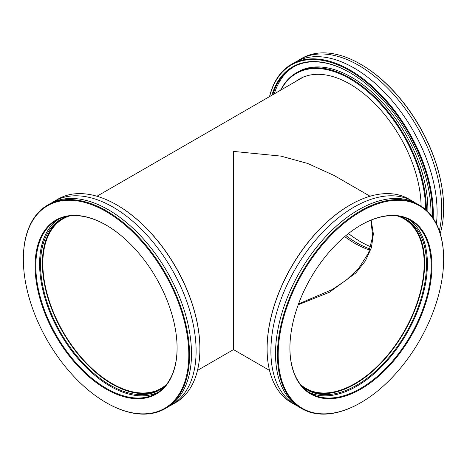 <?xml version="1.0" encoding="UTF-8"?>
<svg xmlns="http://www.w3.org/2000/svg" width="467" height="467" viewBox="0 0 467 467"><rect width="100%" height="100%" fill="white"/><g stroke="black" fill="none" stroke-linecap="round" stroke-linejoin="round"><path stroke-width="0.7" d="M371.16 220.091L373.384 233.891L371.405 247.691L365.404 260.872L355.889 272.921L329.358 292.284L298.232 304.758M300.509 384.481A97.936 56.542 120 0 0 305.949 388.416A97.936 56.542 120 0 0 354.92 383.565A97.936 56.542 120 0 0 418.899 297.263A97.936 56.542 120 0 0 403.885 218.784A97.936 56.542 120 0 0 397.756 216.04M344.71 236.6A97.936 56.542 -120 0 0 354.92 243.365A97.936 56.542 -120 0 0 369.736 250.067M69.244 216.04A97.936 56.542 -120 0 0 63.115 218.784A97.936 56.542 -120 0 0 48.101 297.263A97.936 56.542 -120 0 0 112.08 383.565A97.936 56.542 -120 0 0 161.051 388.416A97.936 56.542 -120 0 0 166.491 384.481M370.062 196.245L334.045 175.452L307.677 163.462L280.895 156.101L233.5 151.407L233.5 315.593C233.5 375.24 233.5 342.906 233.5 315.593M298.536 303.924L332.411 289.476L346.8 279.721L358.872 268.111L368.586 252.892L372.73 236.174L370.845 220.22M436.4 223.868A117.521 67.849 -120 0 0 353.992 67.978A117.521 67.849 -120 0 0 295.237 62.158L291.449 64.341A117.521 67.849 60 0 1 350.209 70.161A117.521 67.849 60 0 1 433.224 218.358M370.109 249.045A98.59 56.921 60 0 1 356.765 242.828A98.59 56.921 60 0 1 345.919 235.59M421.111 206.18A100.808 58.2 -120 0 0 349.841 84.025A100.808 58.2 -120 0 0 299.435 79.028A100.808 58.2 -120 0 0 295.944 81.351M271.887 95.239A114.777 66.267 60 0 1 349.841 72.613L349.841 72.613A114.777 66.267 60 0 1 349.841 72.618A114.777 66.267 60 0 1 431 213.191A114.777 66.267 60 0 1 430.983 215.264A114.257 65.964 -120 0 0 431 212.975M425.641 209.625A107.206 61.895 -120 0 0 349.841 78.8A107.206 61.895 -120 0 0 280.971 89.997M280.597 90.207A107.725 62.199 60 0 1 296.347 72.823A107.725 62.199 60 0 1 350.209 78.158A107.725 62.199 60 0 1 426.383 210.29M370.845 246.78A99.891 57.674 60 0 1 360.547 241.713A99.891 57.674 60 0 1 360.547 241.708A99.891 57.674 60 0 1 348.47 233.535M432.524 217.33A117.001 67.552 -120 0 0 349.841 70.803A117.001 67.552 -120 0 0 269.652 96.529M269.517 96.605A117.521 67.849 60 0 1 291.449 64.341M443.65 207.914A117.001 67.552 60 0 0 443.65 207.698A117.001 67.552 60 0 0 360.921 64.405L360.553 64.195A117.521 67.849 -120 0 0 301.793 58.369L299.849 59.49A117.521 67.849 -120 0 0 297.59 60.903M439.307 230.768A117.521 67.849 -120 0 0 358.609 65.31A117.521 67.849 -120 0 0 299.849 59.49M427.83 211.691A107.725 62.199 -120 0 0 351.686 77.306A107.725 62.199 -120 0 0 297.823 71.971L296.347 72.823M293.825 66.752A114.257 65.964 -120 0 0 274.281 93.855M350.028 72.724A114.257 65.964 -120 0 0 293.083 67.172A114.257 65.964 -120 0 0 272.804 94.708M440.2 233.5A117.521 67.849 -120 0 0 443.65 208.124A117.521 67.849 -120 0 0 360.553 64.195A117.521 67.849 -120 0 0 360.547 64.195L360.921 64.405M348.516 233.5A100.417 57.972 -120 0 0 360.734 241.818M302.038 77.674A100.808 58.2 -120 0 0 301.022 78.421M51.983 202.701A117.521 67.849 60 0 1 54.248 201.289A117.521 67.849 60 0 1 113.008 207.109A117.521 67.849 60 0 1 189.777 310.672A117.521 67.849 60 0 1 171.763 404.842A117.521 67.849 60 0 1 169.41 406.097M68.059 216.221A98.59 56.921 -120 0 0 60.944 219.286A98.59 56.921 -120 0 0 45.83 298.285A98.59 56.921 -120 0 0 110.235 385.164A98.59 56.921 -120 0 0 159.527 390.044A98.59 56.921 -120 0 0 165.738 385.415M160.444 389.496A98.59 56.921 60 0 1 112.08 384.096A98.59 56.921 60 0 1 47.932 298.063A98.59 56.921 60 0 1 61.872 218.772M106.079 389.052A100.417 57.972 60 0 1 35.078 266.073A100.417 57.972 60 0 1 106.079 225.076L106.079 225.076A100.417 57.972 60 0 1 177.086 348.061A100.417 57.972 60 0 1 106.079 389.052M106.266 225.182A99.891 57.674 -120 0 0 56.501 220.342A99.891 57.674 -120 0 0 41.189 300.386A99.891 57.674 -120 0 0 106.453 388.416A99.891 57.674 -120 0 0 156.398 393.36A99.891 57.674 -120 0 0 177.086 347.845M171.763 404.842L175.551 402.659A117.521 67.849 -120 0 0 199.894 348.861A117.521 67.849 -120 0 0 116.791 204.925L117.159 205.141A117.001 67.552 60 0 1 117.164 205.141A117.001 67.552 60 0 1 199.894 348.435A117.001 67.552 60 0 1 199.888 348.645M117.164 205.141L116.791 204.925A117.521 67.849 -120 0 0 58.031 199.105L54.248 201.289M106.447 402.805L106.079 402.595A117.001 67.552 -120 0 0 188.808 354.827A117.001 67.552 -120 0 0 106.079 211.533A117.001 67.552 -120 0 0 23.35 259.302A117.001 67.552 -120 0 0 106.079 402.595L106.453 402.805A117.521 67.849 60 0 1 106.447 402.805L106.447 402.805A117.521 67.849 60 0 0 165.207 408.631L167.151 407.51A117.521 67.849 60 0 0 185.165 313.339A117.521 67.849 60 0 0 108.391 209.776A117.521 67.849 60 0 0 49.63 203.956L47.692 205.077A117.521 67.849 60 0 1 106.453 210.897A117.521 67.849 60 0 1 183.222 314.454A117.521 67.849 60 0 1 165.207 408.631M158.255 392.204A99.891 57.674 60 0 1 110.235 386.227A99.891 57.674 60 0 1 45.503 299.925A99.891 57.674 60 0 1 58.433 219.309M23.35 259.086A117.521 67.849 60 0 1 23.35 258.876A117.521 67.849 60 0 1 47.692 205.077M297.59 406.097A117.521 67.849 -60 0 1 295.237 404.842A117.521 67.849 -60 0 1 289.487 279.821A117.521 67.849 -60 0 1 399.448 196.496A117.521 67.849 -60 0 1 412.752 201.289A117.521 67.849 -60 0 1 415.017 202.701M301.262 385.415A98.59 56.921 120 0 0 307.473 390.044A98.59 56.921 120 0 0 318.634 394.066A98.59 56.921 120 0 0 410.878 324.168A98.59 56.921 120 0 0 406.057 219.286A98.59 56.921 120 0 0 398.941 216.221M405.128 218.772A98.59 56.921 -60 0 1 408.619 323.923A98.59 56.921 -60 0 1 316.789 393.004A98.59 56.921 -60 0 1 306.556 389.496M322.084 398.123A100.417 57.972 -60 0 1 289.914 348.061A100.417 57.972 -60 0 1 360.921 225.076A100.417 57.972 -60 0 1 399.752 216.005A100.417 57.972 -60 0 1 420.364 317.589A100.417 57.972 -60 0 1 322.084 398.123M289.914 347.845A99.891 57.674 120 0 0 310.602 393.36A99.891 57.674 120 0 0 321.915 397.44A99.891 57.674 120 0 0 415.385 326.608A99.891 57.674 120 0 0 410.499 220.342A99.891 57.674 120 0 0 399.186 216.268A99.891 57.674 120 0 0 360.734 225.182M412.752 201.289L408.969 199.105A117.521 67.849 120 0 0 395.66 194.307A117.521 67.849 120 0 0 350.209 204.925A117.521 67.849 120 0 0 267.106 348.861A117.521 67.849 120 0 0 291.449 402.659L295.237 404.842M315.669 413.161A117.001 67.552 120 0 0 360.921 402.595A117.001 67.552 120 0 0 443.65 259.302A117.001 67.552 120 0 0 406.167 200.968A117.001 67.552 120 0 0 291.659 294.8A117.001 67.552 120 0 0 315.669 413.161M360.734 402.7A117.521 67.849 -60 0 1 360.553 402.805A117.521 67.849 -60 0 1 315.097 413.423A117.521 67.849 -60 0 1 301.793 408.631A117.521 67.849 -60 0 1 296.043 283.609A117.521 67.849 -60 0 1 406.004 200.279A117.521 67.849 -60 0 1 419.308 205.077A117.521 67.849 -60 0 1 443.65 258.876A117.521 67.849 -60 0 1 443.65 259.086M408.567 219.309A99.891 57.674 -60 0 1 410.744 326.106A99.891 57.674 -60 0 1 318.132 395.251A99.891 57.674 -60 0 1 308.745 392.204M301.793 408.631L299.849 407.51A117.521 67.849 -60 0 1 294.105 282.488A117.521 67.849 -60 0 1 404.06 199.158A117.521 67.849 -60 0 1 417.37 203.956L419.308 205.077M267.112 348.645A117.001 67.552 -60 0 1 267.106 348.435A117.001 67.552 -60 0 1 349.836 205.141A117.001 67.552 -60 0 1 350.022 205.031M269.517 370.395L233.5 349.602L197.483 370.395M96.938 196.245L303.194 77.166M443.65 207.698L443.65 208.124M199.894 348.435L199.894 348.861M23.35 259.302L23.35 258.876M443.65 259.302L443.65 258.876M360.921 402.595L360.553 402.805M267.106 348.435L267.106 348.861M349.836 205.141L350.209 204.925"/></g></svg>
